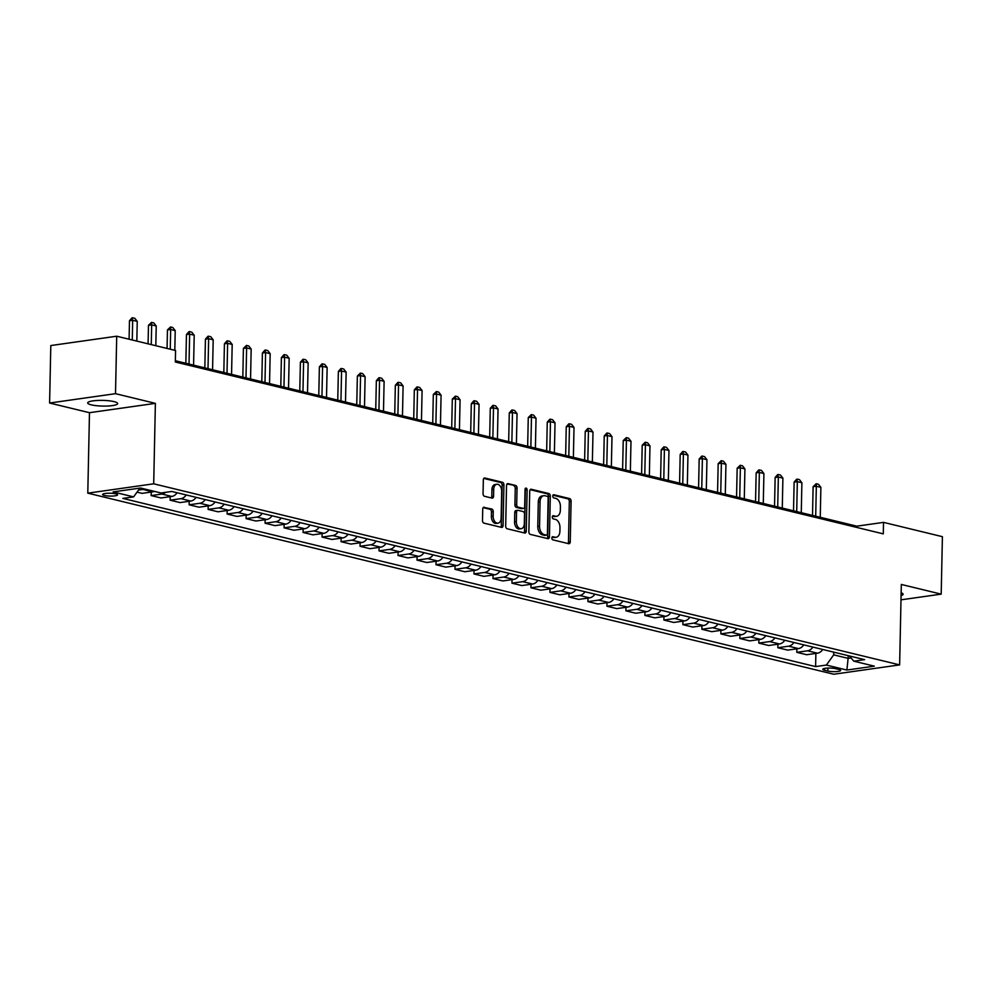 <?xml version="1.0" encoding="UTF-8"?>
<svg xmlns="http://www.w3.org/2000/svg" width="992" height="992" viewBox="0 0 992 992"><rect width="100%" height="100%" fill="white"/><g stroke="black" fill="none" stroke-linecap="round" stroke-linejoin="round"><path stroke-width="1.49" d="M551.862 538.024A1.612 1.029 81.9 0 0 552.866 539.859L568.714 543.703A2.294 1.476 81.9 0 0 569.086 543.728A2.294 1.476 81.9 0 0 570.251 541.818L571.094 501.208A2.294 1.476 81.9 0 0 569.656 498.592L553.809 494.735A1.612 1.029 81.9 0 0 553.747 497.897L555.793 498.393A7.353 4.712 81.9 0 1 560.418 506.776L560.344 510.161A7.353 4.712 81.9 0 1 556.611 516.286A7.353 4.712 81.9 0 1 555.421 516.224L553.375 515.716A1.612 1.029 81.9 0 0 553.3 518.878L555.359 519.374A7.353 4.712 81.9 0 1 559.972 527.756L559.91 531.142A7.353 4.712 81.9 0 1 556.165 537.267A7.353 4.712 81.9 0 1 554.987 537.205L552.928 536.709A1.612 1.029 81.9 0 0 551.862 538.024M91.276 404.848A14.992 2.84 -178.8 0 0 107.83 406.013A14.992 2.84 -178.8 0 0 117.664 403.546A14.992 2.84 -178.8 0 0 114.08 401.624A14.992 2.84 -178.8 0 0 97.526 400.458A14.992 2.84 -178.8 0 0 87.693 402.926A14.992 2.84 -178.8 0 0 91.276 404.848M901.083 595.609A14.992 2.84 -178.8 0 0 903.092 594.233A14.992 2.84 -178.8 0 0 901.145 592.782M104.396 495.467A7.49 1.426 -178.8 0 0 112.679 496.05A7.49 1.426 -178.8 0 0 117.589 494.822A7.49 1.426 -178.8 0 0 115.804 493.855A7.49 1.426 -178.8 0 0 107.52 493.272A7.49 1.426 -178.8 0 0 102.61 494.5A7.49 1.426 -178.8 0 0 104.396 495.467M484.27 507.222A2.294 1.476 81.9 0 0 483.898 507.197A2.294 1.476 81.9 0 0 482.732 509.119L482.496 520.515A2.294 1.476 81.9 0 0 483.935 523.131L501.53 527.397A2.294 1.476 81.9 0 0 501.902 527.422A2.294 1.476 81.9 0 0 503.068 525.5L503.924 484.89A2.294 1.476 81.9 0 0 502.473 482.273L484.877 478.008A2.294 1.476 81.9 0 0 484.505 477.983A2.294 1.476 81.9 0 0 483.34 479.892L483.054 493.656A2.294 1.476 81.9 0 0 484.493 496.273L492.032 498.108A2.294 1.476 81.9 0 0 492.404 498.133A2.294 1.476 81.9 0 0 493.57 496.211L493.706 489.391A6.15 3.931 81.9 0 1 496.831 484.27A6.15 3.931 81.9 0 1 501.692 491.325L501.134 518.06A6.15 3.931 81.9 0 1 497.996 523.181A6.15 3.931 81.9 0 1 493.148 516.125L493.247 511.674A2.294 1.476 81.9 0 0 491.796 509.045L483.55 507.321M155.384 403.36L115.506 393.675L116.709 336.214L50.803 345.551L49.6 403.025L89.478 412.697L87.792 493.148L153.698 483.811L155.384 403.36L89.478 412.697M900.996 599.838L941.197 594.134L901.319 584.449L899.632 664.9L153.698 483.811M941.197 594.134L942.4 536.672L883.525 522.375L856.815 526.169L175.361 360.728M116.709 336.214L175.572 350.511L175.336 362.006L883.289 533.87L883.525 522.375M528.872 531.774A2.294 1.476 81.9 0 0 530.311 534.39L547.906 538.656A2.294 1.476 81.9 0 0 548.278 538.681A2.294 1.476 81.9 0 0 549.444 536.759L550.3 496.149A2.294 1.476 81.9 0 0 548.849 493.532L531.253 489.267A2.294 1.476 81.9 0 0 530.894 489.242A2.294 1.476 81.9 0 0 529.716 491.152L528.872 531.774M524.718 533.026L507.123 528.761A2.294 1.476 81.9 0 1 505.684 526.144L506.528 485.522A2.294 1.476 81.9 0 1 507.706 483.612A2.294 1.476 81.9 0 1 508.065 483.637L515.604 485.46A2.294 1.476 81.9 0 1 517.043 488.076L516.696 504.556A2.294 1.476 81.9 0 0 518.146 507.172L523.144 508.375A2.294 1.476 81.9 0 0 523.503 508.4A2.294 1.476 81.9 0 0 524.681 506.49L525.041 489.341A1.612 1.029 81.9 0 1 527.124 489.85L526.256 531.129A2.294 1.476 81.9 0 1 525.09 533.051A2.294 1.476 81.9 0 1 524.718 533.026M838.922 669.476L835.574 668.67A7.254 1.376 -178.8 0 0 827.564 668.1A7.254 1.376 -178.8 0 0 822.802 669.29A7.254 1.376 -178.8 0 0 824.538 670.232L827.874 671.038A7.254 1.376 -178.8 0 0 835.896 671.609A7.254 1.376 -178.8 0 0 840.658 670.406A7.254 1.376 -178.8 0 0 838.922 669.476M87.792 493.148L833.726 674.238L899.632 664.9M849.388 655.96L853.814 661.18L864.59 659.643L171.827 491.462L161.051 492.987L140.542 488.014L113.113 491.896L133.622 496.88L122.847 498.406L815.598 666.587L826.373 665.062L833.702 654.856L833.751 652.166M853.814 661.18L874.324 666.153L846.883 670.046L826.373 665.062M115.506 393.675L49.6 403.025M848.185 655.662L848.123 658.366L851.074 657.944M833.702 654.856L848.123 658.366L846.883 670.046M856.79 527.434L856.815 526.169M815.883 653.418L815.598 666.587M796.886 648.805L796.812 652.327L806.694 654.72L817.47 653.195A9.362 6.969 -76.4 0 0 822.765 649.5M777.902 644.205L777.827 647.714L787.698 650.107L798.473 648.582A9.362 6.969 -76.4 0 0 803.768 644.887M758.905 639.592L758.83 643.101L768.713 645.507L779.489 643.969A9.362 6.969 -76.4 0 0 784.784 640.274M739.92 634.979L739.846 638.488L749.716 640.894L760.492 639.369A9.362 6.969 -76.4 0 0 765.799 635.661M720.924 630.366L720.849 633.888L730.732 636.281L741.508 634.756A9.362 6.969 -76.4 0 0 746.802 631.048M701.939 625.754L701.865 629.275L711.735 631.668L722.511 630.143A9.362 6.969 -76.4 0 0 727.818 626.448M682.942 621.153L682.868 624.662L692.751 627.056L703.526 625.53A9.362 6.969 -76.4 0 0 708.821 621.835M663.958 616.54L663.884 620.05L673.754 622.455L684.53 620.918A9.362 6.969 -76.4 0 0 689.837 617.222M644.961 611.928L644.887 615.437L654.77 617.842L665.545 616.317A9.362 6.969 -76.4 0 0 670.84 612.61M625.977 607.315L625.902 610.836L635.773 613.23L646.548 611.704A9.362 6.969 -76.4 0 0 651.856 607.997M606.992 602.702L606.918 606.224L616.788 608.617L627.564 607.092A9.362 6.969 -76.4 0 0 632.859 603.396M587.996 598.102L587.921 601.611L597.792 604.004L608.58 602.479A9.362 6.969 -76.4 0 0 613.874 598.784M569.011 593.489L568.937 596.998L578.807 599.404L589.583 597.866A9.362 6.969 -76.4 0 0 594.878 594.171M550.014 588.876L549.94 592.385L559.823 594.791L570.598 593.266A9.362 6.969 -76.4 0 0 575.893 589.558M531.03 584.263L530.956 587.785L540.826 590.178L551.602 588.653A9.362 6.969 -76.4 0 0 556.896 584.945M512.033 579.65L511.959 583.172L521.842 585.565L532.617 584.04A9.362 6.969 -76.4 0 0 537.912 580.345M493.049 575.05L492.974 578.559L502.845 580.952L513.62 579.427A9.362 6.969 -76.4 0 0 518.915 575.732M474.052 570.437L473.978 573.946L483.86 576.352L494.636 574.814A9.362 6.969 -76.4 0 0 499.931 571.119M455.068 565.824L454.993 569.334L464.864 571.739L475.639 570.214A9.362 6.969 -76.4 0 0 480.946 566.506M436.071 561.212L435.996 564.733L445.879 567.126L456.655 565.601A9.362 6.969 -76.4 0 0 461.95 561.894M417.086 556.599L417.012 560.12L426.882 562.514L437.658 560.988A9.362 6.969 -76.4 0 0 442.965 557.293M398.09 551.998L398.015 555.508L407.898 557.901L418.674 556.376A9.362 6.969 -76.4 0 0 423.968 552.68M379.105 547.386L379.031 550.895L388.901 553.3L399.677 551.763A9.362 6.969 -76.4 0 0 404.984 548.068M360.108 542.773L360.046 546.282L369.917 548.688L380.692 547.162A9.362 6.969 -76.4 0 0 385.987 543.455M341.124 538.16L341.05 541.682L350.92 544.075L361.696 542.55A9.362 6.969 -76.4 0 0 367.003 538.842M322.14 533.547L322.065 537.069L331.936 539.462L342.711 537.937A9.362 6.969 -76.4 0 0 348.006 534.229M303.143 528.947L303.068 532.456L312.939 534.849L323.727 533.324A9.362 6.969 -76.4 0 0 329.022 529.629M284.158 524.334L284.084 527.843L293.954 530.249L304.73 528.711A9.362 6.969 -76.4 0 0 310.025 525.016M265.162 519.721L265.087 523.23L274.97 525.636L285.746 524.111A9.362 6.969 -76.4 0 0 291.04 520.403M246.177 515.108L246.103 518.63L255.973 521.023L266.749 519.498A9.362 6.969 -76.4 0 0 272.044 515.79M227.18 510.496L227.106 514.017L236.989 516.41L247.764 514.885A9.362 6.969 -76.4 0 0 253.059 511.178M208.196 505.895L208.122 509.404L217.992 511.798L228.768 510.272A9.362 6.969 -76.4 0 0 234.075 506.577M189.199 501.282L189.125 504.792L199.008 507.197L209.783 505.66A9.362 6.969 -76.4 0 0 215.078 501.964M170.215 496.67L170.14 500.179L180.011 502.584L190.786 501.059A9.362 6.969 -76.4 0 0 196.094 497.352M151.218 492.057L151.144 495.578L161.026 497.972L171.802 496.446A9.362 6.969 -76.4 0 0 177.097 492.739M137.008 492.144L142.03 493.359L152.805 491.834A9.362 6.969 -76.4 0 0 154.405 491.375M796.812 652.327L807.587 650.802A9.362 6.969 -76.4 0 0 812.894 647.094M777.827 647.714L788.603 646.189A9.362 6.969 -76.4 0 0 793.898 642.481M758.83 643.101L769.606 641.576A9.362 6.969 -76.4 0 0 774.913 637.881M739.846 638.488L750.622 636.963A9.362 6.969 -76.4 0 0 755.916 633.268M720.849 633.888L731.625 632.363A9.362 6.969 -76.4 0 0 736.932 628.655M701.865 629.275L712.64 627.75A9.362 6.969 -76.4 0 0 717.935 624.042M682.868 624.662L693.644 623.137A9.362 6.969 -76.4 0 0 698.951 619.43M663.884 620.05L674.659 618.524A9.362 6.969 -76.4 0 0 679.954 614.829M644.887 615.437L655.675 613.912A9.362 6.969 -76.4 0 0 660.97 610.216M625.902 610.836L636.678 609.299A9.362 6.969 -76.4 0 0 641.973 605.604M606.918 606.224L617.694 604.698A9.362 6.969 -76.4 0 0 622.988 600.991M587.921 601.611L598.697 600.086A9.362 6.969 -76.4 0 0 603.992 596.378M568.937 596.998L579.712 595.473A9.362 6.969 -76.4 0 0 585.007 591.778M549.94 592.385L560.716 590.86A9.362 6.969 -76.4 0 0 566.023 587.165M530.956 587.785L541.731 586.247A9.362 6.969 -76.4 0 0 547.026 582.552M511.959 583.172L522.734 581.647A9.362 6.969 -76.4 0 0 528.042 577.939M492.974 578.559L503.75 577.034A9.362 6.969 -76.4 0 0 509.045 573.326M473.978 573.946L484.753 572.421A9.362 6.969 -76.4 0 0 490.06 568.726M454.993 569.334L465.769 567.808A9.362 6.969 -76.4 0 0 471.064 564.113M435.996 564.733L446.772 563.196A9.362 6.969 -76.4 0 0 452.079 559.5M417.012 560.12L427.788 558.595A9.362 6.969 -76.4 0 0 433.082 554.888M398.015 555.508L408.803 553.982A9.362 6.969 -76.4 0 0 414.098 550.275M379.031 550.895L389.806 549.37A9.362 6.969 -76.4 0 0 395.101 545.674M360.046 546.282L370.822 544.757A9.362 6.969 -76.4 0 0 376.117 541.062M341.05 541.682L351.825 540.144A9.362 6.969 -76.4 0 0 357.12 536.449M322.065 537.069L332.841 535.544A9.362 6.969 -76.4 0 0 338.136 531.836M303.068 532.456L313.844 530.931A9.362 6.969 -76.4 0 0 319.139 527.223M284.084 527.843L294.86 526.318A9.362 6.969 -76.4 0 0 300.154 522.623M265.087 523.23L275.863 521.705A9.362 6.969 -76.4 0 0 281.17 518.01M246.103 518.63L256.878 517.092A9.362 6.969 -76.4 0 0 262.173 513.397M227.106 514.017L237.882 512.492A9.362 6.969 -76.4 0 0 243.189 508.784M208.122 509.404L218.897 507.879A9.362 6.969 -76.4 0 0 224.192 504.172M189.125 504.792L199.9 503.266A9.362 6.969 -76.4 0 0 205.208 499.571M170.14 500.179L180.916 498.654A9.362 6.969 -76.4 0 0 186.211 494.958M151.144 495.578L161.919 494.041A9.362 6.969 -76.4 0 0 165.453 492.367M138.508 490.06L142.935 489.44A9.362 6.969 -76.4 0 0 144.534 488.982M139.909 488.101L133.622 496.88M552.06 537.18L553.201 537.453A7.353 4.712 81.9 0 0 554.392 537.515L556.165 537.267M556.611 516.286L554.826 516.534A7.353 4.712 81.9 0 1 553.648 516.472L552.494 516.2M568.007 543.542A2.294 1.476 81.9 0 0 568.466 542.066L569.321 501.456A2.294 1.476 81.9 0 0 567.87 498.84L552.941 495.206M547.212 538.482A2.294 1.476 81.9 0 0 547.671 537.019L548.514 496.409A2.294 1.476 81.9 0 0 547.076 493.793L530.174 489.688M546.332 535.097A1.612 1.029 81.9 0 0 547.41 533.77L548.154 498.133A1.612 1.029 81.9 0 0 547.15 496.298L544.98 495.764A7.353 4.712 81.9 0 0 543.802 495.702A7.353 4.712 81.9 0 0 540.057 501.828L539.549 526.194A7.353 4.712 81.9 0 0 544.174 534.576L546.332 535.097L544.558 535.358A1.612 1.029 81.9 0 0 545.054 535.283M543.802 495.702L542.016 495.963A7.353 4.712 81.9 0 0 538.284 502.088L540.057 501.828M544.558 535.358L542.388 534.824A7.353 4.712 81.9 0 1 537.776 526.454L538.284 502.088M506.986 484.059L515.604 485.46M522.077 508.536A2.294 1.476 81.9 0 1 521.73 508.648A2.294 1.476 81.9 0 1 521.358 508.636L516.361 507.42A2.294 1.476 81.9 0 1 514.922 504.804L515.257 488.337A2.294 1.476 81.9 0 0 513.819 485.72M524.024 532.853A2.294 1.476 81.9 0 0 524.483 531.39L525.338 490.098A1.612 1.029 81.9 0 0 525.078 488.944M516.336 521.643A6.15 3.931 81.9 0 0 521.197 528.699A6.15 3.931 81.9 0 0 524.322 523.578L524.52 514.154A2.294 1.476 81.9 0 0 523.069 511.537L518.072 510.322A2.294 1.476 81.9 0 0 517.712 510.31A2.294 1.476 81.9 0 0 516.534 512.219L516.336 521.643L514.563 521.891A6.15 3.931 81.9 0 0 519.411 528.947L521.197 528.699M516.299 510.582A2.294 1.476 81.9 0 0 515.927 510.558A2.294 1.476 81.9 0 0 514.761 512.467L516.534 512.219M514.563 521.891L514.761 512.467M497.996 523.181L496.223 523.429A6.15 3.931 81.9 0 1 491.375 516.373L491.462 511.922A2.294 1.476 81.9 0 0 490.023 509.305L483.191 507.644M496.831 484.27L495.058 484.518A6.15 3.931 81.9 0 0 491.933 489.639L493.706 489.391M491.325 497.934A2.294 1.476 81.9 0 0 491.784 496.471L491.933 489.639M500.836 527.223A2.294 1.476 81.9 0 0 501.295 525.76L502.138 485.15A2.294 1.476 81.9 0 0 500.7 482.534L483.798 478.429M820.26 517.291L820.88 487.357L816.329 486.254L815.697 516.187M813.118 486.7L816.193 483.724L816.329 486.254L813.118 486.7L812.522 515.418M816.193 483.724L818.474 484.282L820.88 487.357M801.263 512.678L801.896 482.744L797.332 481.641L796.712 511.574M794.133 482.1L796.663 479.198L797.332 481.641L794.133 482.1L793.526 510.806M797.208 479.124L799.478 479.669L801.896 482.744M782.279 508.078L782.899 478.132L778.348 477.028L777.716 506.962M775.136 477.487L777.678 474.585L778.348 477.028L775.136 477.487L774.541 506.193M778.212 474.511L780.493 475.056L782.899 478.132M763.282 503.465L763.914 473.531L759.351 472.415L758.731 502.361M756.152 472.874L758.694 469.972L759.351 472.415L756.152 472.874L755.544 501.58M759.227 469.898L761.496 470.456L763.914 473.531M744.298 498.852L744.918 468.918L740.367 467.815L739.734 497.748M737.155 468.261L740.23 465.285L740.367 467.815L737.155 468.261L736.56 496.967M740.23 465.285L742.512 465.843L744.918 468.918M725.301 494.239L725.933 464.306L721.37 463.202L720.75 493.136M718.171 463.648L721.246 460.672L721.37 463.202L718.171 463.648L717.563 492.367M721.246 460.672L723.515 461.23L725.933 464.306M706.316 489.626L706.949 459.693L702.386 458.589L701.753 488.523M699.174 459.048L701.716 456.146L702.386 458.589L699.174 459.048L698.579 487.754M702.249 456.072L704.531 456.618L706.949 459.693M687.332 485.026L687.952 455.08L683.401 453.976L682.769 483.91M680.19 454.435L682.732 451.534L683.401 453.976L680.19 454.435L679.582 483.141M683.265 451.459L685.546 452.005L687.952 455.08M668.335 480.413L668.968 450.48L664.404 449.364L663.784 479.31M661.205 449.822L663.735 446.921L664.404 449.364L661.205 449.822L660.598 478.528M664.268 446.846L666.55 447.404L668.968 450.48M649.351 475.8L649.971 445.867L645.42 444.763L644.788 474.697M642.208 445.21L645.284 442.234L645.42 444.763L642.208 445.21L641.613 473.916M645.284 442.234L647.565 442.792L649.971 445.867M630.354 471.188L630.986 441.254L626.423 440.15L625.803 470.084M623.224 440.597L626.287 437.621L626.423 440.15L623.224 440.597L622.616 469.315M626.287 437.621L628.568 438.179L630.986 441.254M611.37 466.575L611.99 436.641L607.439 435.538L606.806 465.471M604.227 435.996L606.769 433.095L607.439 435.538L604.227 435.996L603.632 464.702M607.302 433.02L609.584 433.566L611.99 436.641M592.373 461.974L593.005 432.028L588.442 430.925L587.822 460.858M585.243 431.384L587.772 428.482L588.442 430.925L585.243 431.384L584.635 460.09M588.306 428.408L590.587 428.953L593.005 432.028M573.388 457.362L574.008 427.428L569.458 426.312L568.825 456.246M566.246 426.771L568.788 423.869L569.458 426.312L566.246 426.771L565.651 455.477M569.321 423.795L571.603 424.353L574.008 427.428M554.392 452.749L555.024 422.815L550.461 421.712L549.841 451.645M547.262 422.158L549.791 419.256L550.461 421.712L547.262 422.158L546.654 450.864M550.324 419.182L552.606 419.74L555.024 422.815M535.407 448.136L536.027 418.202L531.476 417.099L530.844 447.032M528.265 417.545L531.34 414.569L531.476 417.099L528.265 417.545L527.67 446.264M531.34 414.569L533.622 415.127L536.027 418.202M516.41 443.523L517.043 413.59L512.48 412.486L511.86 442.42M509.28 412.945L511.81 410.043L512.48 412.486L509.28 412.945L508.673 441.651M512.356 409.969L514.625 410.514L517.043 413.59M497.426 438.923L498.046 408.977L493.495 407.873L492.863 437.807M490.284 408.332L492.826 405.43L493.495 407.873L490.284 408.332L489.688 437.038M493.359 405.356L495.64 405.902L498.046 408.977M478.429 434.31L479.062 404.376L474.498 403.26L473.878 433.194M471.299 403.719L473.841 400.818L474.498 403.26L471.299 403.719L470.692 432.425M474.374 400.743L476.644 401.301L479.062 404.376M459.445 429.697L460.077 399.764L455.514 398.66L454.882 428.594M452.302 399.106L455.378 396.13L455.514 398.66L452.302 399.106L451.707 427.812M455.378 396.13L457.659 396.688L460.077 399.764M440.448 425.084L441.08 395.151L436.53 394.047L435.897 423.981M433.318 394.494L436.393 391.518L436.53 394.047L433.318 394.494L432.71 423.212M436.393 391.518L438.662 392.076L441.08 395.151M421.464 420.472L422.096 390.538L417.533 389.434L416.9 419.368M414.321 389.893L416.863 386.992L417.533 389.434L414.321 389.893L413.726 418.599M417.396 386.917L419.678 387.463L422.096 390.538M402.479 415.871L403.099 385.925L398.548 384.822L397.916 414.755M395.337 385.28L397.879 382.379L398.548 384.822L395.337 385.28L394.742 413.986M398.412 382.304L400.694 382.85L403.099 385.925M383.482 411.258L384.115 381.325L379.552 380.209L378.932 410.142M376.352 380.668L378.882 377.766L379.552 380.209L376.352 380.668L375.745 409.374M379.415 377.692L381.697 378.25L384.115 381.325M364.498 406.646L365.118 376.712L360.567 375.608L359.935 405.542M357.356 376.055L360.431 373.079L360.567 375.608L357.356 376.055L356.76 404.761M360.431 373.079L362.712 373.637L365.118 376.712M345.501 402.033L346.134 372.099L341.57 370.996L340.95 400.929M338.371 371.442L340.901 368.54L341.57 370.996L338.371 371.442L337.764 400.16M341.434 368.466L343.716 369.024L346.134 372.099M326.517 397.42L327.137 367.486L322.586 366.383L321.954 396.316M319.374 366.842L321.916 363.94L322.586 366.383L319.374 366.842L318.779 395.548M322.45 363.866L324.731 364.411L327.137 367.486M307.52 392.807L308.152 362.874L303.589 361.77L302.969 391.704M300.39 362.229L302.92 359.327L303.589 361.77L300.39 362.229L299.782 390.935M303.453 359.253L305.734 359.798L308.152 362.874M288.536 388.207L289.156 358.273L284.605 357.157L283.972 387.091M281.393 357.616L283.935 354.714L284.605 357.157L281.393 357.616L280.798 386.322M284.468 354.64L286.75 355.198L289.156 358.273M269.539 383.594L270.171 353.66L265.608 352.557L264.988 382.49M262.409 353.003L264.938 350.102L265.608 352.557L262.409 353.003L261.801 381.709M265.484 350.027L267.753 350.585L270.171 353.66M250.554 378.981L251.174 349.048L246.624 347.944L245.991 377.878M243.412 348.39L246.487 345.414L246.624 347.944L243.412 348.39L242.817 377.109M246.487 345.414L248.769 345.972L251.174 349.048M231.558 374.368L232.19 344.435L227.627 343.331L227.007 373.265M224.428 343.79L226.97 340.888L227.627 343.331L224.428 343.79L223.82 372.496M227.503 340.814L229.772 341.36L232.19 344.435M212.573 369.756L213.193 339.822L208.642 338.718L208.01 368.652M205.431 339.177L207.973 336.276L208.642 338.718L205.431 339.177L204.836 367.883M208.506 336.201L210.788 336.747L213.193 339.822M193.576 365.155L194.209 335.222L189.646 334.106L189.026 364.039M186.446 334.564L188.988 331.663L189.646 334.106L186.446 334.564L185.839 363.27M189.522 331.588L191.791 332.146L194.209 335.222M174.803 350.325L175.224 330.609L170.661 329.505L170.252 349.209M167.45 329.952L170.525 326.976L170.661 329.505L167.45 329.952L167.065 348.44M170.525 326.976L172.806 327.534L175.224 330.609M155.818 345.712L156.228 325.996L151.677 324.892L151.255 344.608M148.465 325.339L151.54 322.363L151.677 324.892L148.465 325.339L148.081 343.827M151.54 322.363L153.822 322.921L156.228 325.996M136.822 341.099L137.243 321.383L132.68 320.28L132.271 339.996M129.481 320.738L132.01 317.837L132.68 320.28L129.481 320.738L129.084 339.214M132.544 317.762L134.825 318.308L137.243 321.383M807.587 650.802L817.47 653.195M788.603 646.189L798.473 648.582M769.606 641.576L779.489 643.969M750.622 636.963L760.492 639.369M731.625 632.363L741.508 634.756M712.64 627.75L722.511 630.143M693.644 623.137L703.526 625.53M674.659 618.524L684.53 620.918M655.675 613.912L665.545 616.317M636.678 609.299L646.548 611.704M617.694 604.698L627.564 607.092M598.697 600.086L608.58 602.479M579.712 595.473L589.583 597.866M560.716 590.86L570.598 593.266M541.731 586.247L551.602 588.653M522.734 581.647L532.617 584.04M503.75 577.034L513.62 579.427M484.753 572.421L494.636 574.814M465.769 567.808L475.639 570.214M446.772 563.196L456.655 565.601M427.788 558.595L437.658 560.988M408.803 553.982L418.674 556.376M389.806 549.37L399.677 551.763M370.822 544.757L380.692 547.162M351.825 540.144L361.696 542.55M332.841 535.544L342.711 537.937M313.844 530.931L323.727 533.324M294.86 526.318L304.73 528.711M275.863 521.705L285.746 524.111M256.878 517.092L266.749 519.498M237.882 512.492L247.764 514.885M218.897 507.879L228.768 510.272M199.9 503.266L209.783 505.66M180.916 498.654L190.786 501.059M161.919 494.041L171.802 496.446M142.935 489.44L152.805 491.834M827.936 668.087L827.874 671.038M824.575 668.434L824.538 670.232M553.201 537.453L554.987 537.205M553.648 516.472L555.421 516.224M567.87 498.84L569.656 498.592M569.321 501.456L571.094 501.208M568.466 542.066L570.251 541.818M530.534 489.366L531.253 489.267M547.076 493.793L548.849 493.532M548.514 496.409L550.3 496.149M547.671 537.019L549.444 536.759M537.776 526.454L539.549 526.194M542.388 534.824L544.174 534.576M507.346 483.736L508.065 483.637M515.257 488.337L517.043 488.076M514.922 504.804L516.696 504.556M516.361 507.42L518.146 507.172M521.358 508.636L523.144 508.375M525.338 490.098L527.124 489.85M524.483 531.39L526.256 531.129M490.023 509.305L491.796 509.045M491.462 511.922L493.247 511.674M491.375 516.373L493.148 516.125M491.784 496.471L493.57 496.211M484.158 478.107L484.877 478.008M500.7 482.534L502.473 482.273M502.138 485.15L503.924 484.89M501.295 525.76L503.068 525.5M544.806 535.37L546.592 535.11M521.73 508.648L523.503 508.4M515.927 510.558L517.712 510.31"/></g></svg>
